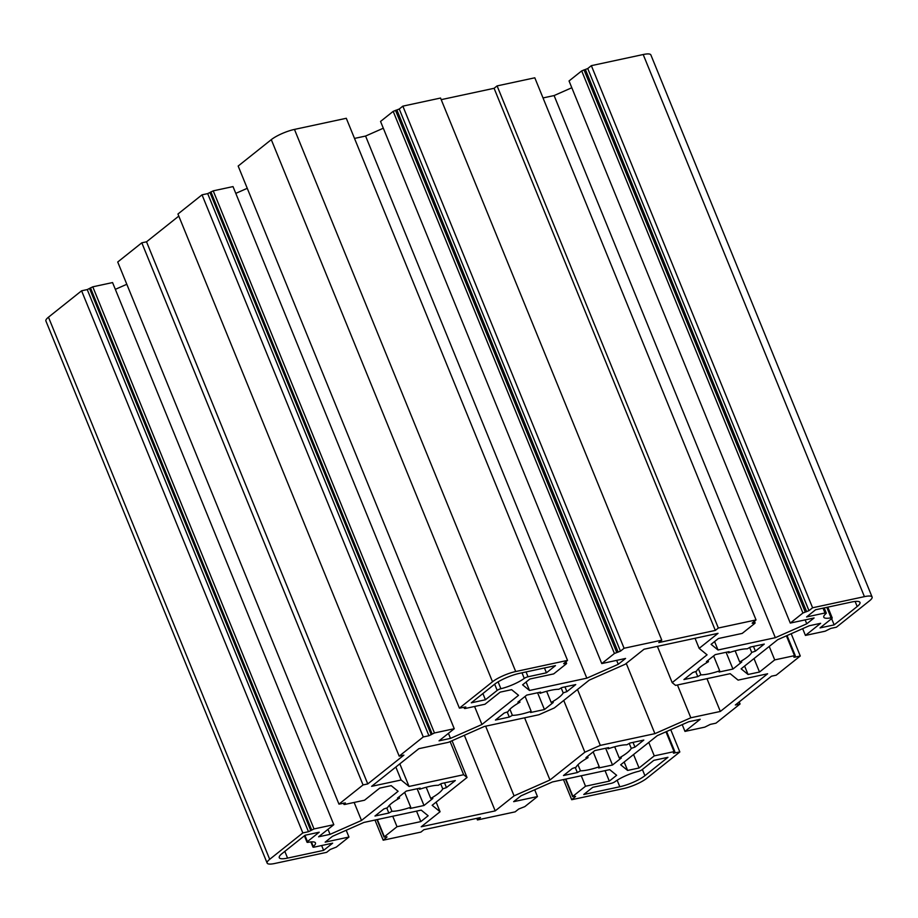 <?xml version="1.0" encoding="UTF-8"?>
<svg xmlns="http://www.w3.org/2000/svg" width="918" height="918" viewBox="0 0 918 918"><rect width="100%" height="100%" fill="white"/><g stroke="black" fill="none" stroke-linecap="round" stroke-linejoin="round"><path stroke-width="1.38" d="M790.283 623.081L814.082 617.975L806.761 623.804L775.331 637.689L718.025 649.99L711.094 644.344L718.415 638.515L742.214 633.409L754.86 623.333L752.163 623.184L756.042 619.925L534.804 77.8L497.097 85.902L718.335 628.015L715.329 630.414L658.78 642.566L661.786 640.167L624.079 648.257L620.476 651.137L614.417 653.49L601.772 663.565L625.571 658.458L618.262 664.288L586.82 678.173L529.514 690.474L522.594 684.828L529.904 678.999L553.703 673.892L566.349 663.806L563.663 663.657L567.531 660.398L515.698 671.54A18.039 4.12 157.8 0 0 492.518 681.764L459.402 708.157L465.828 706.986L464.405 708.455L465.174 708.501L484.968 704.244L500.172 692.138L511.624 689.67L518.544 695.316L481.939 724.497L450.497 738.382L439.045 740.837L454.249 728.72L434.455 732.966L428.924 735.743L423.267 736.947L399.181 756.145L403.897 755.135L367.762 783.926L363.046 784.936L338.96 804.134L345.375 802.952L343.963 804.432L344.732 804.466L364.526 800.221L379.731 788.103L391.183 785.647L398.102 791.293L361.497 820.462L330.055 834.347L318.603 836.803L333.808 824.685L314.013 828.943L308.482 831.708L302.825 832.924L269.697 859.317A18.039 4.12 157.8 0 0 267.138 863.092A18.039 4.12 157.8 0 0 274.803 863.471L326.647 852.34L330.262 849.46L336.309 847.107L348.955 837.032L325.156 842.15L332.477 836.321L363.907 822.436L421.213 810.124L428.144 815.769L420.823 821.599L397.024 826.716L384.378 836.791L387.063 836.941L383.196 840.2L420.903 832.098L423.909 829.7L480.458 817.559L477.452 819.958L515.147 811.856L518.762 808.987L524.809 806.635L537.455 796.56L513.655 801.666L520.976 795.837L552.418 781.952L609.713 769.651L616.644 775.297L609.322 781.126L585.523 786.233L572.878 796.308L575.575 796.457L571.707 799.716L623.54 788.585A18.039 4.12 157.8 0 0 646.708 778.349L679.836 751.957L673.41 753.139L674.833 751.658L674.064 751.624L654.27 755.87L639.066 767.987L627.614 770.443L620.683 764.797L657.299 735.628L688.741 721.743L700.193 719.287L684.977 731.405L704.772 727.148L710.314 724.382L715.971 723.166L740.057 703.98L735.341 704.99L771.476 676.199L776.192 675.189L800.278 655.991L794.621 657.208L793.852 657.162L795.275 655.693L794.506 655.647L774.712 659.904L759.507 672.022L748.055 674.478L741.124 668.832L777.741 639.662L809.183 625.778L820.635 623.311L805.43 635.428L825.213 631.182L830.756 628.417L836.413 627.201L869.53 600.808A18.039 4.12 157.8 0 0 872.1 597.021A18.039 4.12 157.8 0 0 864.423 596.643L812.591 607.773L808.976 610.654L802.929 613.006L790.283 623.081L569.045 80.968L581.691 70.893L587.738 68.54L591.353 65.66L812.591 607.773M718.025 649.99L714.583 641.567M543.02 97.939L554.093 95.564L775.331 637.689M554.093 95.564L571.811 87.738M806.761 623.804L805.166 619.891M756.042 619.925L718.335 628.015M387.534 807.714A30.076 6.862 -22.2 0 1 399.537 798.144L397.448 798.121L406.295 791.075L420.146 788.103L419.549 789.296A30.076 6.862 -22.2 0 1 438.345 785.269L441.455 783.524L455.305 780.552L446.458 787.598L442.751 788.86A30.076 6.862 -22.2 0 1 430.749 798.43L432.837 798.453L423.99 805.499L410.139 808.471L410.736 807.266A30.076 6.862 -22.2 0 1 391.94 811.305L388.83 813.05L374.98 816.022L383.827 808.976L387.534 807.714M576.034 767.23A30.076 6.862 -22.2 0 1 588.048 757.66L585.948 757.637L594.795 750.591L608.645 747.619L608.06 748.824A30.076 6.862 -22.2 0 1 626.856 744.785L629.966 743.041L643.816 740.069L634.958 747.114L631.263 748.377A30.076 6.862 -22.2 0 1 619.248 757.947L621.348 757.97L612.501 765.015L598.651 767.987L599.236 766.782A30.076 6.862 -22.2 0 1 580.451 770.822L577.33 772.566L563.48 775.538L572.339 768.492L576.034 767.23M696.475 671.253A30.076 6.862 -22.2 0 1 708.489 661.694L706.39 661.671L715.248 654.626L729.099 651.642L728.502 652.847A30.076 6.862 -22.2 0 1 747.298 648.819L750.408 647.075L764.258 644.092L755.411 651.149L751.704 652.411A30.076 6.862 -22.2 0 1 739.701 661.981L741.79 661.993L732.943 669.05L719.092 672.022L719.678 670.817A30.076 6.862 -22.2 0 1 700.893 674.856L697.783 676.6L683.933 679.572L692.78 672.527L696.475 671.253M563.204 692.895A30.076 6.862 -22.2 0 1 551.19 702.454L553.279 702.477L544.431 709.534L530.581 712.506L531.178 711.301A30.076 6.862 -22.2 0 1 512.382 715.34L509.272 717.084L495.422 720.056L504.269 712.999L507.975 711.737A30.076 6.862 -22.2 0 1 519.978 702.178L517.89 702.155L526.737 695.098L540.587 692.126L540.002 693.331A30.076 6.862 -22.2 0 1 558.787 689.292L561.896 687.548L575.747 684.576L566.899 691.633L563.204 692.895L561.185 687.949M452.046 740.723L467.044 777.5L463.647 774.723L409.049 786.451L401.132 780.002L371.618 786.336L418.883 748.675L448.409 742.329L484.325 726.471L538.923 714.743L554.369 707.927L589.253 680.123L625.169 664.265L644.034 649.233L718.025 633.34L699.16 648.372L707.067 654.821L672.183 682.625L675.591 685.39L730.189 673.674L738.106 680.123L767.62 673.778L720.343 711.45L690.829 717.784L654.913 733.654L600.315 745.382L584.869 752.198L563.744 700.445M485.633 726.184L514.069 795.86L549.974 780.002L584.869 752.198M514.069 795.86L495.204 810.892L421.213 826.774L440.078 811.741L432.16 805.293L467.044 777.5M806.578 616.953L815.609 609.759L851.663 602.013A19.542 4.464 -22.2 0 1 859.971 602.426A19.542 4.464 -22.2 0 1 857.194 606.523L834.164 624.883L820.026 627.912L831.788 618.537A3.006 0.689 157.8 0 0 832.213 617.906A3.006 0.689 157.8 0 0 831.088 617.814A19.542 4.464 -22.2 0 1 823.779 617.194A19.542 4.464 -22.2 0 1 825.948 613.614A3.006 0.689 157.8 0 0 826.28 613.063A3.006 0.689 157.8 0 0 824.995 612.995L806.578 616.953M653.811 760.356L667.948 757.316L644.918 775.676A19.542 4.464 -22.2 0 1 619.811 786.76L583.756 794.495L592.798 787.3L611.216 783.341A3.006 0.689 157.8 0 0 614.968 781.723A19.542 4.464 -22.2 0 1 638.343 771.395A3.006 0.689 157.8 0 0 642.038 769.732L653.811 760.356M332.66 843.16L323.618 850.366L287.575 858.1A19.542 4.464 -22.2 0 1 279.256 857.687A19.542 4.464 -22.2 0 1 282.044 853.591L305.074 835.242L319.212 832.201L307.45 841.588A3.006 0.689 157.8 0 0 307.014 842.219A3.006 0.689 157.8 0 0 308.138 842.311A19.542 4.464 -22.2 0 1 315.459 842.919A19.542 4.464 -22.2 0 1 313.29 846.511A3.006 0.689 157.8 0 0 312.958 847.062A3.006 0.689 157.8 0 0 314.231 847.119L332.66 843.16M485.427 699.768L471.29 702.809L494.32 684.449A19.542 4.464 -22.2 0 1 519.427 673.364L555.47 665.619L546.439 672.814L528.022 676.773A3.006 0.689 157.8 0 0 524.27 678.402A19.542 4.464 -22.2 0 1 500.895 688.718A3.006 0.689 157.8 0 0 497.189 690.393L485.427 699.768L482.891 693.56M872.1 597.021L650.862 54.908A18.039 4.12 157.8 0 0 643.197 54.529L591.353 65.66M601.772 663.565L380.545 121.44L393.191 111.365L399.238 109.013L402.853 106.144L624.079 648.257M567.531 660.398L346.293 118.284L294.46 129.415A18.039 4.12 157.8 0 0 271.292 139.651L238.164 166.043L459.402 708.157M529.514 690.474L526.083 682.051M354.52 138.423L365.582 136.048L586.82 678.173M365.582 136.048L383.311 128.222M618.262 664.288L616.655 660.363M661.786 640.167L440.548 98.042L402.853 106.144M423.267 736.947L202.029 194.834L207.686 193.618L213.228 190.852L233.023 186.595L454.249 728.72M450.497 738.382L448.443 733.344M235.788 193.377L247.252 188.316M481.939 724.497L474.583 706.481M202.029 194.834L177.943 214.02L399.181 756.145M363.046 784.936L141.808 242.811L117.722 262.009L338.96 804.134M302.825 832.924L81.587 290.799L87.244 289.583L92.787 286.818L112.57 282.572L333.808 824.685M330.055 834.347L328.001 829.321M115.335 289.342L126.81 284.282M361.497 820.462L354.141 802.447M81.587 290.799L48.47 317.192A18.039 4.12 157.8 0 0 45.9 320.979L267.138 863.092M348.955 837.032L346.189 830.262M383.196 840.2L374.98 820.061M397.024 826.716L392.743 816.24M420.823 821.599L416.542 811.133M537.455 796.56L534.689 789.778M571.707 799.716L563.48 779.577M585.523 786.233L581.255 775.756M609.322 781.126L605.054 770.65M477.452 819.958L476.798 818.351M639.066 767.987L633.569 754.539M654.27 755.87L648.774 742.421M670.748 729.684L679.836 751.957M684.977 731.405L682.212 724.623M627.614 770.443L624.171 762.02M739.208 701.903L740.057 703.98M748.055 674.478L744.613 666.055M759.507 672.022L754.011 658.562M774.712 659.904L769.227 646.444M791.19 633.718L800.278 655.991M805.43 635.428L802.665 628.658M399.537 798.144L399.02 796.87M419.549 789.296L419.147 788.31M446.458 787.598L444.53 782.859M442.751 788.86L440.743 783.926M426.193 787.265L430.749 798.43M388.83 813.05L386.753 807.978M391.94 811.305L389.461 805.212M410.736 807.266L404.654 792.383M423.99 805.499L417.151 788.746M588.048 757.66L587.52 756.386M608.06 748.824L607.659 747.826M634.958 747.114L633.03 742.387M631.263 748.377L629.243 743.442M614.693 746.782L619.248 757.947M577.33 772.566L575.265 767.494M580.451 770.822L577.961 764.74M599.236 766.782L593.166 751.899M612.501 765.015L605.662 748.262M708.489 661.694L707.962 660.421M728.502 652.847L728.1 651.86M755.411 651.149L753.471 646.41M751.704 652.411L749.685 647.477M735.146 650.816L739.701 661.981M697.783 676.6L695.706 671.517M700.893 674.856L698.403 668.763M719.678 670.817L713.607 655.922M732.943 669.05L726.104 652.285M519.978 702.178L519.462 700.904M540.002 693.331L539.589 692.344M566.899 691.633L564.972 686.894M546.635 691.3L551.19 702.454M509.272 717.084L507.206 712.001M512.382 715.34L509.903 709.247M531.178 711.301L525.096 696.406M544.431 709.534L537.592 692.769M706.963 678.654L720.343 711.45M677.45 685L690.829 717.784M626.248 663.404L654.913 733.654M600.315 745.382L577.502 689.487M549.974 780.002L524.603 717.819M464.347 735.295L495.204 810.892M436.142 802.125L440.078 811.741M450.118 741.572L463.647 774.723M409.049 786.451L399.823 763.856M395.842 767.035L401.132 780.002M544.466 667.983L546.439 672.814M497.097 85.902L494.091 88.3L441.202 99.649M715.329 630.414L494.091 88.3M178.792 216.097L146.524 241.801L141.808 242.811M367.762 783.926L146.524 241.801M657.391 646.364L672.183 682.625M695.041 638.274L699.16 648.372M831.628 618.663L834.164 624.883M321.644 845.524L323.618 850.366M802.929 613.006L581.691 70.893M805.247 611.985L584.009 69.86M806.658 611.675L585.42 69.561M808.976 610.654L587.738 68.54M752.932 623.219L752.68 622.599M754.344 622.909L753.839 621.67M864.423 596.643L643.197 54.529M614.417 653.49L393.191 111.365M616.735 652.468L395.509 110.344M618.158 652.159L396.92 110.045M620.476 651.137L399.238 109.013M564.432 663.703L564.18 663.083M565.844 663.393L565.339 662.153M515.698 671.54L294.46 129.415M464.657 708.088L464.267 707.112M428.924 735.743L207.686 193.618M431.242 734.71L210.004 192.596M432.149 733.998L210.911 191.873M434.455 732.966L213.228 190.852M271.292 139.651L492.518 681.764M344.216 804.053L343.825 803.089M308.482 831.708L87.244 289.583M310.8 830.687L89.562 288.562M311.695 829.964L90.469 287.839M314.013 828.943L92.787 286.818M269.697 859.317L48.47 317.192M384.378 836.791L377.344 819.544M572.878 796.308L565.844 779.072M674.064 751.624L665.975 731.795M674.179 753.173L673.927 752.553M794.506 655.647L786.416 635.83M794.621 657.208L794.368 656.588M826.82 607.349L831.088 617.814M823.021 608.164L824.995 612.995M304.914 835.369L307.45 841.588M311.397 841.875L313.29 846.511M526.048 671.942L528.022 676.773M521.986 672.814L524.27 678.402M498.107 681.879L500.895 688.718M494.664 684.185L497.189 690.393M855.117 601.451L857.194 606.523M617.148 780.231L619.811 786.76M644.918 775.676L642.382 769.456M287.575 858.1L284.821 851.376M755.112 622.955L754.412 621.222M566.613 663.439L565.901 661.706M464.405 708.455L463.888 707.193M343.963 804.432L343.447 803.17M384.114 837.17L376.965 819.625M572.625 796.686L565.465 779.153M674.833 751.658L666.606 731.52M795.275 655.693L787.047 635.543M832.213 617.906L827.818 607.131M826.28 613.063L824.18 607.923M307.014 842.219L304.397 835.782M312.958 847.062L310.858 841.921"/></g></svg>
